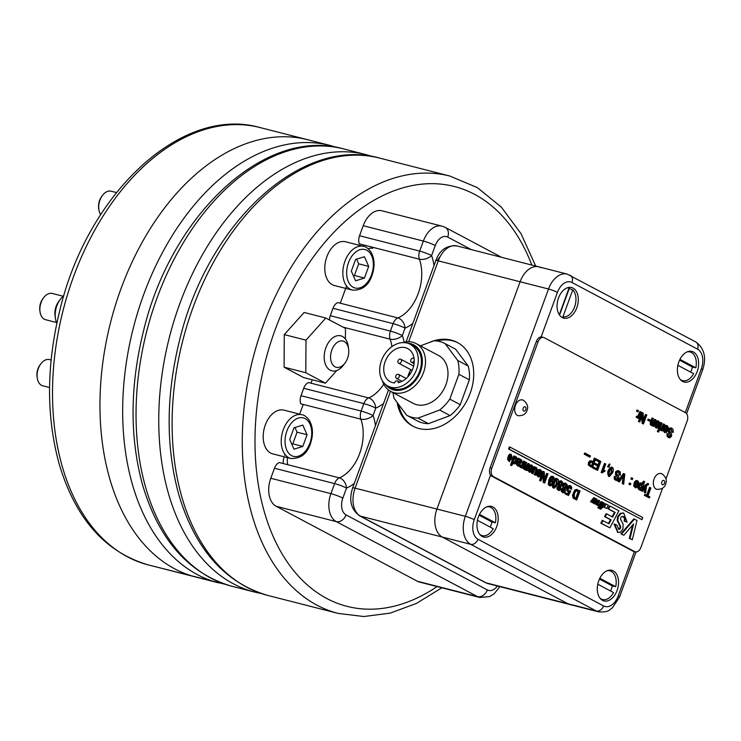 <?xml version="1.0" encoding="UTF-8"?>
<svg xmlns="http://www.w3.org/2000/svg" width="741" height="741" viewBox="0 0 741 741"><rect width="100%" height="100%" fill="white"/><g stroke="black" fill="none" stroke-linecap="round" stroke-linejoin="round"><path stroke-width="1.11" d="M368.147 248.744A15.802 10.198 -75.7 0 1 372.714 248.374A15.802 10.198 -75.7 0 0 368.147 248.744M287.74 464.7A15.802 10.198 -75.7 0 1 287.508 457.651A15.802 10.198 -75.7 0 0 287.74 464.7M290.805 458.484L272.762 453.881A22.573 14.57 -75.7 0 1 265.269 425.065A22.573 14.57 -75.7 0 1 283.933 410.144L301.976 414.756A22.573 14.57 -75.7 0 0 282.275 433.013A22.573 14.57 -75.7 0 0 290.805 458.484C300.485 458.864 307.033 453.918 310.442 443.664C313.499 434.578 313.063 426.714 309.117 420.054C306.524 416.711 304.143 414.941 301.976 414.756M307.07 434.754L302.8 425.093L293.992 427.816L289.712 439.506L293.982 449.176L302.81 446.425L307.07 434.754L297.048 432.198L294.974 427.511M291.778 444.183L292.788 443.868L297.048 432.198M51.11 359.996L49.527 359.589A13.542 8.744 104.3 0 0 40.811 363.868A13.542 8.744 104.3 0 0 38.328 368.546A13.542 8.744 104.3 0 0 37.226 377.901A13.542 8.744 104.3 0 0 42.83 385.829L49.564 387.552M40.811 363.868L40.033 364.915A11.282 7.28 104.3 0 0 37.967 368.814A11.282 7.28 104.3 0 0 37.05 376.604L37.226 377.901M292.788 443.868L302.81 446.425M352.42 290.111L334.376 285.507A22.573 14.57 -75.7 0 1 326.883 256.692A22.573 14.57 -75.7 0 1 345.547 241.77L363.59 246.373A22.573 14.57 -75.7 0 0 343.889 264.639A22.573 14.57 -75.7 0 0 352.42 290.111C362.099 290.491 368.647 285.544 372.056 275.281C375.122 266.204 374.677 258.331 370.732 251.671C368.138 248.328 365.758 246.568 363.59 246.373M368.685 266.38L364.415 256.719L355.606 259.433L351.327 271.132L355.606 280.793L364.433 278.051L368.685 266.38L358.663 263.824L356.597 259.128M353.392 275.809L354.411 275.495L358.663 263.824M116.448 192.567L111.15 191.215A13.542 8.744 104.3 0 0 102.434 195.494A13.542 8.744 104.3 0 0 99.942 200.163A13.542 8.744 104.3 0 0 98.849 209.518A13.542 8.744 104.3 0 0 100.683 214.658M102.434 195.494L101.656 196.541A11.282 7.28 104.3 0 0 99.581 200.431A11.282 7.28 104.3 0 0 98.664 208.23L98.849 209.518M354.411 275.495L364.433 278.051M336.803 370.491L325.456 383.171L305.792 372.732L305.996 340.165L284.285 334.617L304.106 312.47L325.818 318.009L345.482 328.448L345.417 339.017M305.996 340.165L325.818 318.009M325.456 383.171L303.736 377.623L284.081 367.193L284.285 334.617M305.792 372.732L284.081 367.193M518.144 415.72A8.123 5.243 -75.7 0 1 517.366 415.414A8.123 5.243 -75.7 0 1 515.227 405.938A8.123 5.243 -75.7 0 1 522.146 399.964C522.303 398.834 529.445 404.271 527.259 409.569C526.314 413.83 523.266 415.877 518.126 415.71M656.804 489.338A8.123 5.243 -75.7 0 1 656.017 489.032A8.123 5.243 -75.7 0 1 653.886 479.557A8.123 5.243 -75.7 0 1 660.805 473.582C660.953 472.452 668.104 477.889 665.909 483.188C664.973 487.448 661.926 489.495 656.785 489.329M348.613 348.992L348.261 346.408A18.053 11.652 104.3 0 0 346.899 341.518A18.053 11.652 104.3 0 0 340.795 335.83A18.053 11.652 104.3 0 0 327.17 344.778A18.053 11.652 104.3 0 0 325.762 365.128A18.053 11.652 104.3 0 0 331.857 370.815A18.053 11.652 104.3 0 0 343.481 365.109L345.037 363.016A13.542 8.744 104.3 0 0 348.613 348.992A13.542 8.744 104.3 0 0 347.594 345.325A13.542 8.744 104.3 0 0 334.876 344.602A13.542 8.744 104.3 0 0 332.107 363.766A13.542 8.744 104.3 0 0 345.037 363.016M637.343 411.672L636.556 411.255L637.019 410.005L638.464 410.588L638.01 411.839L637.343 411.672M638.872 418.554L638.26 418.23L638.631 417.229L637.464 417.961L636.778 417.192L637.39 416.312C638.825 416.498 639.891 414.96 640.567 411.709L641.243 412.061L638.872 418.554L637.621 417.97M637.149 417.767L636.111 417.016L636.714 416.136L637.908 416.831M637.584 416.618L639.9 411.533L640.567 411.709M643.503 423.954L642.753 423.556L642.382 414.951L639.807 421.99L639.094 421.62L642.373 412.663L643.132 413.07L643.494 421.666L646.069 414.627L646.782 415.006L643.503 423.954L642.086 423.389L641.789 416.562M639.807 421.99L638.427 421.444L641.706 412.496L642.373 412.663M643.42 419.878L645.402 414.46L646.069 414.627M650.478 421.518L647.699 420.23L648.106 419.11L648.773 419.286L650.885 420.406L650.478 421.518L648.366 420.397L648.773 419.286M653.562 426.353L652.951 426.029L653.293 425.102L651.913 425.603L651.015 424.917L651.191 422.101L652.654 418.119L653.358 418.498L651.626 423.481L652.117 424.621L653.025 424.565L655.257 419.499L655.933 419.869L653.562 426.353L652.284 425.853L652.626 424.936M651.58 425.473L650.348 424.741L650.172 423.018L651.978 417.952L652.654 418.119M651.997 424.537L654.581 419.332L655.257 419.499M658.064 424.528L657.712 421.916M656.693 422.768L656.054 422.259L657.239 421.045L658.601 421.11L659.685 422.731L659.305 425.464L657.851 427.724L656.517 428.039L655.155 426.307L655.665 423.25L658.684 424.852L658.897 423.028L658.258 422.009L656.693 422.768L655.387 422.092L656.572 420.869L657.869 420.907M656.183 427.918L654.488 426.14L654.998 423.083L655.665 423.25M669.188 436.532L670.272 434.745L668.391 432.299L668.234 429.604L668.975 428.391L671.133 427.955M673.171 432.485L672.448 432.207L671.189 429.104L670.086 429.372L669.531 430.873L671.531 433.754L671.605 436.116L669.873 437.783L667.78 436.662L667.641 433.781L668.382 434.059L668.299 435.551L669.104 436.495L670.216 436.616L670.864 435.819L668.669 431.169L669.651 428.557L671.466 428.002L673.06 429.215L673.171 432.485L671.781 432.04L670.864 429.058M668.882 437.625L667.113 436.486L666.974 433.605L667.641 433.781M585.668 454.844L584.214 454.261L584.677 453.01L585.344 453.177L586.122 453.594L585.668 454.844L584.881 454.437L585.344 453.177M587.15 455.826L586.372 455.409L586.826 454.15L588.28 454.733L587.817 455.993L587.15 455.826M589.308 456.965L588.521 456.549L588.984 455.298L590.429 455.882L589.975 457.132L589.308 456.965M592.43 467.636L589.512 465.987L589.132 462.792L590.29 461.106L591.522 460.911L593.643 461.939L594.977 458.29L595.708 458.679L592.43 467.636L588.317 465.033L588.456 462.616L589.623 460.93L591.207 460.856M592.967 461.773L594.31 458.123L594.977 458.29M597.607 470.387L592.92 468.08L593.3 467.034L597.255 468.951L598.265 466.182L595.19 464.542L595.569 463.495L598.654 465.126L599.765 462.078L596.357 460.272L596.737 459.225L600.886 461.43L597.607 470.387L593.587 468.256L593.967 467.2M596.588 468.775L597.598 466.006L594.523 464.375L594.903 463.32L595.569 463.495M597.987 464.959L599.098 461.912L595.69 460.096L596.07 459.059L596.737 459.225M602.248 472.869L601.146 472.471L604.424 463.495L605.777 464.023L603.22 471.017L605.073 470.424L604.684 471.489L601.812 472.638L605.091 463.662M603.424 470.452L605.073 470.424M608.315 467.062L607.537 466.645L609.297 463.968L609.963 464.135L608.991 467.228L608.315 467.062M609.028 476.472L608.694 476.435C606.786 472.656 607.685 469.535 611.371 467.052L611.705 467.182M616.392 479.297L617.485 477.51L615.595 475.055L615.438 472.369L616.188 471.156L618.337 470.711M620.384 475.25L619.652 474.981L619.541 472.73L618.402 471.86L617.29 472.128L616.744 473.629L618.744 476.519L618.809 478.881L617.086 480.548L614.993 479.427L614.854 476.537L615.595 476.824L615.502 478.306L616.317 479.26L617.42 479.381L618.077 478.584L615.873 473.934L616.855 471.332L618.67 470.767L620.263 471.971L620.384 475.25L618.985 474.805L618.865 472.563L618.068 471.822M616.095 480.39L614.317 479.251L614.178 476.37L614.854 476.537M623.672 484.225L622.894 483.808L624.07 474.916L619.356 481.928L618.605 481.53L624.042 473.721L624.802 474.129L623.672 484.225L622.227 483.641L623.162 476.333M619.356 481.928L617.929 481.363L623.376 473.555L624.042 473.721M632.305 479.612L630.86 479.029L631.323 477.769L631.99 477.945L632.768 478.362L632.305 479.612L631.527 479.195L631.99 477.945M630.396 484.846L628.942 484.262L629.405 483.002L630.072 483.178L630.85 483.595L630.396 484.846L629.609 484.438L630.072 483.178M637.241 484.262L636.88 481.65M635.871 482.502L635.222 481.993L636.417 480.779L637.769 480.844L638.862 482.465L638.483 485.198L637.028 487.458L635.695 487.773L634.333 486.04L634.842 482.984L637.862 484.586L638.075 482.762L637.427 481.752L635.871 482.502L634.555 481.826L635.75 480.603L637.038 480.64M635.361 487.652L633.666 485.874L634.176 482.817L634.842 482.984M515.078 456.623L515.736 456.799M513.819 463.801L512.716 463.218M511.179 465.413L510.493 465.042L513.819 455.947L515.134 456.465L514.828 457.299L516.338 456.928L517.283 459.392L515.995 462.977L514.143 463.931L513.05 462.319L511.855 465.58L511.179 465.413M519.311 459.105L520.349 459.244M519.348 463.255L518.57 463.051M518.404 465.135L519.293 464.301L520.599 464.978L518.515 466.228L516.894 464.598L518.644 458.327L519.367 458.707L519.191 459.605L520.691 459.29L521.923 460.531L521.803 462.078L520.738 463.329L518.015 462.986L517.755 464.338L518.422 465.144L519.96 464.468M518.172 466.108L516.227 464.431L517.978 458.16L518.644 458.327M522.414 468.201L521.794 467.877L522.164 466.867L520.997 467.599L520.293 466.811L520.914 465.922C522.368 466.108 523.452 464.551 524.137 461.245L524.823 461.606L522.414 468.201L521.164 467.617M520.673 467.404L519.626 466.645L520.238 465.756L521.432 466.45M521.118 466.237L523.47 461.069L524.137 461.245M526.805 470.535L526.184 470.202L526.536 469.266L525.137 469.775L523.961 468.266L525.888 462.171L526.601 462.551L524.85 467.617L525.341 468.766L526.267 468.72L528.528 463.579L529.222 463.94L526.805 470.535L525.517 470.035L525.869 469.09M524.804 469.637L523.554 468.896L523.378 467.154L525.221 462.004L525.888 462.171M525.221 468.692L527.861 463.403L528.528 463.579M531.399 468.683L531.028 466.024M529.991 466.886L529.333 466.376L530.547 465.135L531.927 465.2L533.029 466.849L532.649 469.627L531.167 471.915L529.815 472.249L528.426 470.489L528.944 467.376L532.01 469.007L532.233 467.154L531.575 466.126L529.991 466.886L528.666 466.2L529.88 464.968L531.177 464.996M529.482 472.119L527.759 470.313L528.277 467.21L528.944 467.376M544.681 483.021L543.922 482.613L543.542 473.87L540.93 481.02L540.208 480.64L543.542 471.545L544.311 471.952L544.681 480.687L547.293 473.536L548.016 473.916L544.681 483.021L543.255 482.437L542.949 475.481M540.93 481.02L539.541 480.474L542.866 471.369L543.542 471.545M544.607 478.899L546.626 473.369L547.293 473.536M550.6 479.501L551.489 479.64M549.757 485.735L548.257 484.549L548.757 480.149L550.007 477.5L551.285 476.306L552.564 476.343M554.009 479.64L553.314 479.381L552.906 477.445L551.637 477.797L550.313 480.261L552.082 479.77L552.962 481.215L552.656 483.623L551.341 485.568L550.091 485.864L548.933 484.725L548.729 482.993L550.674 477.676L551.952 476.482L553.249 476.519L554.111 477.695L554.009 479.64L552.647 479.214L552.36 477.352M554.073 488.023L553.74 487.986C550.443 487.93 554.333 477.148 556.454 478.454L556.787 478.593M558.501 490.375L556.871 488.865L557.037 486.957L558.538 485.577L558.316 482.678L559.548 481.002L561.122 480.89M562.891 492.7L561.261 491.2L561.428 489.292L562.928 487.911L562.706 485.012L563.938 483.327L565.513 483.215M568.19 491.857L566.624 490.218L566.893 487.828L568.115 485.929L569.977 485.587M571.561 489.273L570.811 488.986L570.338 486.707L569.264 486.856L568.106 489.958L568.792 490.987L570.746 491.126L568.495 495.516L565.67 494.015L566.059 492.95L568.328 494.154L569.523 491.876L568.245 491.885L567.291 490.385L567.56 487.995L568.782 486.096L570.681 485.781L571.682 487.133L571.561 489.273L570.144 488.81L569.801 486.615M568.68 490.922L570.153 490.635M568.495 495.516L565.003 493.849L565.392 492.784L566.059 492.95M567.662 493.988L568.856 491.709M576.711 500.027L573.812 498.322L573.228 497.23L573.691 493.043L576.202 489.606L580.046 490.922L576.711 500.027L573.145 498.156L572.46 495.155L574.72 489.996L576.98 489.505M590.475 501.685L593.689 497.674L594.356 497.841L595.116 498.239L594.152 501.37L596.181 498.804L596.922 499.202L595.542 504.195L594.828 503.815L595.801 500.49L593.689 503.213L592.957 502.824L594.041 499.554L591.939 502.287L590.475 501.685L591.939 502.287M594.662 499.712L595.514 498.637L596.181 498.804M595.542 504.195L594.162 503.648L594.643 501.981M593.689 503.213L592.291 502.657L592.763 501.212M597.376 505.316L597.042 505.269C595.282 503.083 595.773 501.37 598.524 500.138L598.858 500.268M599.302 508.372L597.83 507.77L601.118 501.611L601.785 501.787L602.59 502.213L599.302 508.372L598.496 507.937L601.785 501.787M599.469 507.418L600.562 507.048L599.997 506.742M601.034 506.168L602.942 502.583L604.415 503.185L602.507 506.77L602.97 507.011L601.979 507.752M600.21 508.984L598.997 508.289M606.573 508.456L603.72 507.122L605.443 503.843L606.11 504.019L608.296 505.177L606.573 508.456L604.387 507.298L606.11 504.019M609.871 527.833L600.821 523.22L602.313 520.377L609.046 523.767L611.14 519.895L605.249 516.764L606.749 513.93L612.668 517.079L615.16 512.448L608.574 508.947L610.102 506.131L618.939 510.827L609.871 527.833L601.497 523.387L602.979 520.553M608.38 523.6L610.473 519.719L604.582 516.597L606.082 513.763L606.749 513.93M612.001 516.903L614.493 512.281L607.907 508.78L609.426 505.964L610.102 506.131M618.374 529.157L619.939 527.87L620.041 526.369L617.179 520.497L617.549 516.866L620.263 513.356L623.394 513.05M627.09 522.173L624.802 521.201L625.284 518.691L623.718 516.699L621.801 516.468L620.689 517.792L620.615 519.395L623.125 524.183L623.014 528.787L620.56 532.075L618.068 532.436L614.697 524.174L616.994 525.212L618.716 529.278L619.689 529.204L620.606 528.037L620.708 526.536L617.846 520.664L618.226 517.033L620.93 513.522L623.727 513.115L627.09 522.173L624.135 521.025L624.617 518.524L622.616 516.329M617.735 532.334L614.03 524.007L614.697 524.174M623.857 535.261L620.865 533.863L633.814 518.913L637.001 520.414L632.314 539.754L629.989 538.512L633.611 523.943L623.857 535.261L621.532 534.029L634.481 519.08M632.314 539.754L629.313 538.346L632.61 525.1M642.012 519.682L508.585 449.027L509.354 446.925L510.021 447.092L642.78 517.579L642.012 519.682L509.252 449.194L510.021 447.092M633.018 551.184L634.685 551.61A6.771 4.372 104.3 0 0 635.324 551.86L633.648 551.424A6.771 4.372 104.3 0 1 633.018 551.184L491.737 476.176A6.771 4.372 104.3 0 1 490.125 467.775L491.802 468.201L538.012 341.925A6.771 4.372 104.3 0 1 543.607 337.442L541.94 337.016A6.771 4.372 104.3 0 0 536.336 341.49L538.012 341.925M491.802 468.201A6.771 4.372 104.3 0 0 493.413 476.602L634.685 551.61M635.324 551.86A6.771 4.372 104.3 0 0 640.919 547.377L662.565 488.226M543.607 337.442A6.771 4.372 104.3 0 1 544.246 337.692L685.518 412.7A6.771 4.372 104.3 0 1 687.129 421.092L665.946 478.992M540.17 473.342L539.809 470.683M538.772 471.554L538.123 471.035L539.328 469.794L540.708 469.868L541.81 471.517L541.43 474.286L539.948 476.583L538.596 476.908L537.216 475.148L537.725 472.045L540.791 473.666L541.013 471.813L540.356 470.785L538.772 471.554L537.447 470.868L538.661 469.627L539.967 469.655M538.262 476.778L536.54 474.981L537.058 471.869L537.725 472.045M535.215 467.432L536.049 467.58M535.604 475.203L534.919 474.842L536.632 469.989L536.178 468.618L534.845 469.053L532.974 473.805L532.279 473.443L534.696 466.849L535.308 467.173L534.956 468.155L536.669 467.719L537.438 470.063L535.604 475.203L534.242 474.666L535.965 469.813L535.641 468.534M532.974 473.805L531.612 473.267L534.029 466.673L534.696 466.849M511.197 457.957L510.836 455.298M509.799 456.169L509.15 455.65L511.318 454.316L509.252 461.384L508.243 459.763L508.752 456.66L511.818 458.281L512.04 456.428L511.383 455.4L509.799 456.169L508.474 455.483L509.688 454.242L510.994 454.27M509.289 461.393L507.566 459.596L508.085 456.484L508.752 456.66M649.459 497.915L644.383 495.405L644.763 494.358L647.264 495.497L650.163 487.587L650.894 487.986L648.005 495.896L649.838 496.868L649.459 497.915L645.05 495.572L645.43 494.525M646.597 495.331L649.496 487.421L650.163 487.587M642.642 491.348L641.956 490.987C643.994 486.856 646.208 484.447 648.588 483.771L648.301 484.827L646.504 485.614L645.661 492.96L644.929 492.57L645.698 486.717L642.642 491.348L641.289 490.82C643.327 486.68 645.541 484.271 647.921 483.595M648.588 483.771L647.653 483.317M645.661 492.96L644.262 492.395L644.781 488.162M641.382 490.681L640.761 490.347L641.067 489.495L639.807 489.977L638.779 488.949L639.038 485.614L641.011 483.067L642.067 483.123L642.827 484.512L643.985 481.344L644.67 481.696L641.382 490.681L640.085 490.181L640.4 489.329M639.474 489.829L638.112 488.782L638.279 485.716M638.575 484.938L640.344 482.9L641.447 482.984M642.16 484.336L643.318 481.168L643.985 481.344M666.715 429.113L666.354 426.501M665.344 427.353L664.696 426.853L665.89 425.63L667.243 425.705L668.336 427.325L667.956 430.049L666.502 432.309L665.159 432.633L663.806 430.901L664.316 427.844L667.326 429.447L667.548 427.613L666.9 426.603L665.344 427.353L664.029 426.677L665.214 425.464L666.511 425.501M664.825 432.503L663.139 430.725L663.649 427.668L664.316 427.844M662.204 430.938L661.602 430.623L661.963 429.623L660.796 430.345L660.111 429.585L660.722 428.706C662.167 428.882 663.223 427.353 663.899 424.093L664.584 424.454L662.204 430.938L660.963 430.364M660.481 430.15L659.499 429.53M659.444 429.41L660.055 428.53L661.241 429.215M660.926 429.011L663.232 423.926L663.899 424.093M658.017 431.846L657.341 431.484L657.795 430.234L659.147 430.762L658.684 432.022L658.017 431.846M659.592 429.548L658.24 429.02L660.611 422.537L661.278 422.703L661.963 423.065L659.592 429.548L658.906 429.187L661.278 422.703M638.01 411.839L637.232 411.431L637.686 410.181M636.778 417.192L636.111 417.016M638.26 418.23L637.593 418.054M639.094 421.62L638.427 421.444M642.753 423.556L642.086 423.389M648.366 420.397L647.699 420.23M656.054 422.259L655.387 422.092M658.341 425.751L656.035 424.528L656.489 426.983L658.341 425.751L655.368 424.361M656.378 426.918L657.665 425.575M658.906 429.187L658.24 429.02M538.457 475.778L539.781 474.407L537.438 473.166M591.411 466.033L592.587 462.819L591.04 462.004M540.448 474.583L538.105 473.342L537.92 474.731L538.781 475.935L540.448 474.583L539.781 474.407M597.552 504.176L598.654 501.416M591.142 501.861L594.356 497.841M597.515 502.991L597.857 504.38L599.015 501.379L597.515 502.991M600.136 503.287L597.709 505.445C595.949 503.25 596.44 501.546 599.2 500.305L600.136 503.287M575.692 498.387L578.239 491.413L576.785 490.653M578.906 491.589L576.09 490.857L574.46 493.478L574.275 497.23L576.359 498.563L578.906 491.589L578.239 491.413M564.466 487.948L565.698 486.624L565.337 484.243M570.811 488.986L570.144 488.81M563.04 491.663L563.929 490.699L563.697 488.856M566.365 486.8L565.67 484.262C563.771 485.17 563.484 486.448 564.799 488.106L566.365 486.8L565.698 486.624M564.596 490.866L564.04 488.847L562.817 489.847L562.697 491.005L563.364 491.839L564.596 490.866L563.929 490.699M563.595 488.078L563.382 485.179L564.605 483.502L565.837 483.262L567.3 484.929L567.087 487.189L565.151 488.903L565.327 491.209L564.281 492.645L562.864 492.691L561.928 491.376L562.095 489.458L563.595 488.078L562.928 487.911M559.205 485.753L558.992 482.854L560.215 481.168L561.446 480.937L562.91 482.604L562.697 484.855L560.761 486.578L560.937 488.884L559.89 490.31L558.473 490.357L557.538 489.041L557.704 487.124L559.205 485.753L558.538 485.577M560.076 485.614L561.308 484.299L560.946 481.909M637.232 411.431L636.556 411.255M660.111 429.585L659.629 429.456M661.602 430.623L660.935 430.447M665.02 431.512L666.316 430.169L664.019 428.946M666.983 430.345L664.686 429.122L664.501 430.484L665.353 431.66L666.983 430.345L666.316 430.169M672.448 432.207L671.781 432.04M593.254 462.986L591.355 462.041L589.91 463.162L590.003 464.996L592.078 466.2L593.254 462.986L592.587 462.819M596.357 460.272L595.69 460.096M599.765 462.078L599.098 461.912M595.19 464.542L594.523 464.375M598.265 466.182L597.598 466.006M593.587 468.256L592.92 468.08M601.812 472.638L601.146 472.471M608.991 467.228L607.537 466.645M608.204 466.821L609.963 464.135M609.213 475.463L611.149 472.341L611.538 468.219M611.816 472.508L611.89 468.21C610.723 466.719 607.324 476.806 609.537 475.639L611.816 472.508L611.149 472.341M612.529 472.878L609.361 476.602C607.463 472.832 608.352 469.701 612.038 467.228C613.594 468.08 613.761 469.97 612.529 472.878M619.652 474.981L618.985 474.805M622.894 483.808L622.227 483.641M631.527 479.195L630.86 479.029M629.609 484.438L628.942 484.262M635.546 486.661L636.843 485.318L634.546 484.095M637.519 485.485L635.213 484.262L635.028 485.633L635.88 486.818L637.519 485.485L636.843 485.318M641.975 487.078L641.623 484.003C639.631 485.049 639.113 486.754 640.076 489.097L641.975 487.078L641.308 486.911L641.271 483.993M639.752 488.921L641.308 486.911M640.761 490.347L640.085 490.181M641.956 490.987L641.289 490.82M644.929 492.57L644.262 492.395M645.05 495.572L644.383 495.405M509.484 460.393L510.799 459.031L508.465 457.79M511.475 459.198L509.132 457.957L508.947 459.346L509.808 460.55L511.475 459.198L510.799 459.031M519.265 462.199L520.386 461.55L519.969 460.087M518.376 461.986L520.756 462.199L521.108 460.865L520.302 460.124L518.487 461.699L519.432 462.245M520.293 466.811L519.626 466.645M521.794 467.877L521.127 467.701M529.333 466.376L528.666 466.2M531.668 469.924L529.324 468.683L529.778 471.183L530.797 471.1L531.668 469.924L528.657 468.507M529.667 471.109L530.991 469.748M532.279 473.443L531.612 473.267M534.919 474.842L534.242 474.666M553.314 479.381L552.647 479.214M549.692 482.122L550.192 484.836C552.212 483.817 552.601 482.4 551.341 480.585L549.692 482.122M549.868 484.67L550.998 480.576M554.259 486.994L556.232 483.827L556.621 479.631M556.899 484.003L556.973 479.631C556.361 477.936 552.304 486.624 554.583 487.17L556.899 484.003L556.232 483.827M557.63 484.373L554.407 488.152C551.109 488.106 555 477.315 557.121 478.63C558.695 479.279 558.862 481.196 557.63 484.373M558.649 489.329L559.538 488.365L559.307 486.522M561.974 484.466L561.28 481.928C559.381 482.836 559.094 484.114 560.409 485.772L561.974 484.466L561.308 484.299M560.205 488.532L559.65 486.522L558.418 487.513L558.306 488.671L558.973 489.505L560.205 488.532L559.538 488.365M592.957 502.824L592.291 502.657M594.828 503.815L594.162 503.648M602.489 507.891L602.035 507.641L600.895 509.15L599.321 508.354M599.645 508.437L599.775 507.502M600.599 508.02L600.136 507.594L601.229 507.215L600.664 506.918L601.146 506.038L601.701 506.335L603.609 502.759M601.146 506.038L600.618 505.908M600.664 506.918L600.154 506.788M601.229 507.215L600.562 507.048M604.387 507.298L603.72 507.122M608.574 508.947L607.907 508.78M615.16 512.448L614.493 512.281M605.249 516.764L604.582 516.597M611.14 519.895L610.473 519.719M601.497 523.387L600.821 523.22M624.802 521.201L624.135 521.025M621.532 534.029L620.865 533.863M629.989 538.512L629.313 538.346M509.252 449.194L508.585 449.027M490.125 467.775L536.336 341.49M598.496 507.937L597.83 507.77M565.67 494.015L565.003 493.849M543.922 482.613L543.255 482.437M540.208 480.64L539.541 480.474M538.123 471.035L537.447 470.868M526.184 470.202L525.517 470.035M513.976 462.764L515.467 460.754L515.421 457.753M511.855 465.58L510.493 465.042M516.134 460.921L515.764 457.753C513.615 459.124 513.133 460.856 514.291 462.94L516.134 460.921L515.467 460.754M511.16 465.218L514.486 456.123M509.15 455.65L508.474 455.483M635.222 481.993L634.555 481.826M618.605 481.53L617.929 481.363M589.975 457.132L588.521 456.549M589.188 456.725L589.651 455.465M587.817 455.993L586.372 455.409M587.039 455.576L587.502 454.326M584.881 454.437L584.214 454.261M664.696 426.853L664.029 426.677M658.684 432.022L657.341 431.484M658.008 431.651L658.462 430.401M652.951 426.029L652.284 425.853M410.81 369.694A18.729 14.135 -62 0 0 407.837 376.91M420.379 345.834L433.865 340.804A40.625 30.659 118 0 1 444.989 343.574A40.625 30.659 118 0 1 445.184 343.676L457.753 360.496A40.625 30.659 118 0 1 458.883 374.298L449.796 399.121A40.625 30.659 118 0 1 439.626 410.032L417.952 418.109A40.625 30.659 118 0 1 406.883 415.34A40.625 30.659 118 0 1 406.652 415.21L394.11 398.362A40.625 30.659 118 0 1 393.054 392.665M444.989 343.574L455.456 349.131A40.625 30.659 -62 0 1 455.65 349.233L445.184 343.676M390.739 391.433L413.237 403.373A27.084 20.442 -62 0 0 438.672 396.509A27.084 20.442 -62 0 0 438.635 355.532L416.136 343.583A27.084 20.442 118 0 1 416.173 384.57A27.084 20.442 118 0 1 390.739 391.433A27.084 20.442 118 0 1 382.458 380.93M455.65 349.233L468.21 366.054L457.753 360.496M417.109 420.768A40.625 30.659 -62 0 0 417.35 420.897A40.625 30.659 -62 0 0 428.418 423.667L450.083 415.59A40.625 30.659 -62 0 0 460.263 404.679L469.349 379.855A40.625 30.659 -62 0 0 468.21 366.054M469.349 379.855L458.883 374.298M460.263 404.679L449.796 399.121M397.463 380.948A2.26 1.704 118 0 0 394.61 382.94A18.729 14.135 118 0 1 390.201 381.689A18.729 14.135 118 0 1 386.506 358.514A18.729 14.135 118 0 1 407.772 348.603A18.729 14.135 118 0 1 413.422 366.915A18.729 14.135 118 0 1 398.232 382.671A2.26 1.704 118 0 0 397.463 380.948L399.881 382.226M396.435 374.974A2.26 1.704 118 0 1 398.556 374.4A2.26 1.704 118 0 1 399.001 377.188A2.26 1.704 118 0 1 396.435 378.382A2.26 1.704 118 0 1 396.435 374.974M407.68 343.213A24.824 18.738 118 0 1 422.074 357.597A24.824 18.738 118 0 1 413.811 382.449A24.824 18.738 118 0 1 385.69 384.635M410.106 344.213L413.237 345.88A23.703 17.886 118 0 1 417.924 375.196A23.703 17.886 118 0 1 391.016 387.747L387.876 386.08A23.703 17.886 118 0 1 387.839 350.224A23.703 17.886 118 0 1 410.106 344.213A23.703 17.886 118 0 1 414.784 373.538A23.703 17.886 118 0 1 387.876 386.08M402.798 342.611A27.084 20.442 118 0 1 416.136 343.583M398.639 359.811A2.26 1.704 118 0 1 400.751 359.237A2.26 1.704 118 0 1 401.205 362.034A2.26 1.704 118 0 1 398.639 363.229A2.26 1.704 118 0 1 398.639 359.811M408.486 376.178A2.26 1.704 118 0 1 409.254 374.029A2.26 1.704 118 0 1 410.588 373.307M414.247 360.534A2.26 1.704 118 0 1 411.459 362.284A2.26 1.704 118 0 1 411.45 358.876A2.26 1.704 118 0 1 413.571 358.301A2.26 1.704 118 0 1 414.126 358.857M428.418 423.667L417.952 418.109M450.083 415.59L439.626 410.032M607.046 570.774A14.811 9.559 -75.7 0 1 610.584 571.052A14.811 9.559 -75.7 0 1 615.706 586.696L612.298 585.89A15.246 9.837 -75.7 0 1 610.538 590.994M597.774 584.214L613.557 592.587A14.811 9.559 -75.7 0 1 603.276 599.673A14.811 9.559 -75.7 0 1 600.034 598.228M599.84 578.267L615.706 586.696M599.45 579.073L612.298 585.89M687.148 351.882A14.811 9.559 -75.7 0 1 690.686 352.16A14.811 9.559 -75.7 0 1 695.818 367.805L692.4 366.999A15.246 9.837 -75.7 0 1 690.649 372.102M677.876 365.322L693.659 373.696A14.811 9.559 -75.7 0 1 683.378 380.781A14.811 9.559 -75.7 0 1 680.136 379.336M679.942 359.376L695.818 367.805M679.553 360.182L692.4 366.999M486.707 506.881A14.811 9.559 -75.7 0 1 490.246 507.159A14.811 9.559 -75.7 0 1 495.368 522.803L491.95 521.997A15.246 9.837 -75.7 0 1 490.199 527.092M477.436 520.321L493.21 528.694A14.811 9.559 -75.7 0 1 482.928 535.78A14.811 9.559 -75.7 0 1 479.696 534.326M479.492 514.374L495.368 522.803M479.103 515.18L491.95 521.997M568.986 288.277A15.246 9.837 -75.7 0 1 569.245 288.527L572.774 289.879A14.811 9.559 -75.7 0 1 574.627 306.857A14.811 9.559 -75.7 0 1 563.03 316.889A14.811 9.559 -75.7 0 1 562.901 316.87L563.03 316.889M566.809 287.99A14.811 9.559 -75.7 0 1 569.107 287.934L568.097 287.545M559.298 314.749L569.107 287.934M572.774 289.879L562.901 316.87M569.245 288.527L559.529 315.092M330.282 315.722L332.996 308.284A9.031 5.826 -75.7 0 1 337.766 302.569L397.898 317.926A9.031 5.826 104.3 0 0 393.128 323.641L390.405 331.079L330.282 315.722A9.031 5.826 -75.7 0 0 329.449 319.936M433.985 265.667A47.396 30.594 -75.7 0 0 431.586 255.58A9.031 4.983 160.3 0 1 419.387 259.202L359.265 243.835A9.031 5.826 -75.7 0 1 359.542 235.74L363.22 225.709A22.573 14.57 -75.7 0 1 381.884 210.787L442.016 226.144A22.573 14.57 -75.7 0 0 423.352 241.066L363.22 225.709M499.897 586.64L494.136 593.8L489.551 596.616L479.696 597.45L419.563 582.093A22.573 14.57 -75.7 0 1 417.442 581.277L276.171 506.27A22.573 14.57 -75.7 0 1 270.789 478.278L274.466 468.238A9.031 5.826 -75.7 0 1 279.237 462.523L339.359 477.88A9.031 5.826 104.3 0 0 334.589 483.604L274.466 468.238M383.569 403.428A47.396 30.594 -75.7 0 1 375.77 408.106L373.056 415.544A9.031 1.065 -159.9 0 0 361.145 411.06A9.031 5.826 104.3 0 0 360.858 419.156L300.726 403.799A9.031 5.826 -75.7 0 1 301.013 395.694L303.727 388.265A9.031 5.826 -75.7 0 1 308.506 382.541L368.629 397.908A9.031 5.826 104.3 0 0 363.859 403.623L303.727 388.265M437.273 260.619A21.443 13.838 -75.7 0 1 440.219 256.497M634.416 551.628L618.151 596.079A15.802 10.198 -75.7 0 1 603.6 605.943L478.019 539.272A15.802 10.198 -75.7 0 1 474.259 519.682A6.771 0.797 -159.9 0 0 465.32 516.32L548.507 289.009L438.264 260.851A22.573 14.57 -75.7 0 1 456.938 245.929L538.781 266.834A22.573 14.57 -75.7 0 0 520.108 281.756L436.931 509.067A22.573 14.57 -75.7 0 0 442.303 537.058L567.884 603.73L596.283 610.982A22.573 14.57 -75.7 0 0 598.395 611.807L569.996 604.554A22.573 14.57 -75.7 0 1 567.884 603.73L486.04 582.824A22.573 14.57 -75.7 0 0 488.152 583.649L569.996 604.554A22.573 14.57 -75.7 0 1 567.884 603.73L442.303 537.058A22.573 14.57 -75.7 0 1 436.931 509.067L520.108 281.756A22.573 14.57 -75.7 0 1 538.781 266.834A22.573 14.57 -75.7 0 1 540.893 267.649M398.658 404.475A47.396 35.763 -62 0 0 413.524 426.52M457.966 342.805A47.396 35.763 -62 0 0 436.838 341.008M428.946 342.638A47.396 35.763 118 0 1 457.317 342.453A47.396 35.763 118 0 1 466.682 401.085A47.396 35.763 118 0 1 412.867 426.177A47.396 35.763 118 0 1 397.093 402.372M678.858 361.867A15.802 10.198 -75.7 0 1 691.927 351.419A15.802 10.198 -75.7 0 1 697.902 369.25A15.802 10.198 -75.7 0 1 684.11 382.032A15.802 10.198 -75.7 0 1 678.858 361.867M478.417 516.857A15.802 10.198 -75.7 0 1 491.478 506.409A15.802 10.198 -75.7 0 1 497.452 524.248A15.802 10.198 -75.7 0 1 483.66 537.03A15.802 10.198 -75.7 0 1 478.417 516.857M558.519 297.965A15.802 10.198 -75.7 0 1 571.58 287.527A15.802 10.198 -75.7 0 1 577.554 305.357A15.802 10.198 -75.7 0 1 563.762 318.139A15.802 10.198 -75.7 0 1 558.519 297.965M598.756 580.759A15.802 10.198 -75.7 0 1 611.825 570.311A15.802 10.198 -75.7 0 1 617.799 588.141A15.802 10.198 -75.7 0 1 604.008 600.923A15.802 10.198 -75.7 0 1 598.756 580.759M63.217 296.252L52.315 293.473A13.542 8.744 104.3 0 0 43.599 297.752A13.542 8.744 104.3 0 0 41.107 302.421A13.542 8.744 104.3 0 0 40.014 311.776A13.542 8.744 104.3 0 0 45.609 319.714L56.511 322.502M43.599 297.752L42.821 298.799A11.282 7.28 104.3 0 0 40.746 302.689A11.282 7.28 104.3 0 0 39.829 310.488L40.014 311.776M56.825 323.215A18.053 11.652 -75.7 0 1 55.399 318.204A18.053 11.652 -75.7 0 1 56.872 305.727A18.053 11.652 -75.7 0 1 60.178 299.494A18.053 11.652 -75.7 0 1 63.828 295.779M55.399 318.204L55.047 315.62A13.542 8.744 -75.7 0 1 58.632 301.587L60.178 299.494M283.155 463.523A15.802 10.198 -75.7 0 1 284.127 456.78A15.802 10.198 -75.7 0 0 283.155 463.523M284.627 455.27L284.952 454.4L284.627 455.27M299.559 414.46L303.226 404.438L299.559 414.46M311.007 383.18L312.248 379.8L311.007 383.18M340.276 303.208L346.566 286.017L340.276 303.208M362.794 246.169A15.802 10.198 -75.7 0 1 363.979 245.049A15.802 10.198 -75.7 0 0 362.794 246.169M309.905 443.248A19.859 12.819 -75.7 0 1 286.767 450.12A19.859 12.819 -75.7 0 1 298.503 418.035A19.859 12.819 -75.7 0 1 309.905 443.248M371.519 274.865A19.859 12.819 -75.7 0 1 348.381 281.737A19.859 12.819 -75.7 0 1 360.126 249.661A19.859 12.819 -75.7 0 1 371.519 274.865M523.711 411.051A2.26 1.454 -75.7 0 1 523.73 407.3A2.26 1.454 -75.7 0 1 525.999 408.495A2.26 1.454 -75.7 0 1 523.711 411.051M662.371 484.67A2.26 1.454 -75.7 0 1 662.389 480.918A2.26 1.454 -75.7 0 1 664.658 482.113A2.26 1.454 -75.7 0 1 662.371 484.67M148.441 564.948L225.329 584.343L148.441 564.948A225.699 145.681 -75.7 0 1 63.142 310.22A225.699 145.681 -75.7 0 1 260.156 127.582A225.699 145.681 -75.7 0 0 63.142 310.22A225.699 145.681 -75.7 0 0 148.441 564.948A225.699 145.681 -75.7 0 1 63.142 310.22A225.699 145.681 -75.7 0 1 260.156 127.582L330.31 145.505L260.156 127.582C181.471 105.083 88.022 193.151 60.169 308.941C46.359 364.34 46.025 416.016 59.169 463.977C75.471 518.644 105.231 552.304 148.441 564.948C105.231 552.304 75.471 518.644 59.169 463.977C46.025 416.016 46.359 364.34 60.169 308.941C88.022 193.151 181.471 105.083 260.156 127.582L307.589 139.706A225.699 145.681 -75.7 0 0 110.585 322.335A225.699 145.681 -75.7 0 0 195.874 577.063L218.595 582.871A225.699 145.681 -75.7 0 1 133.297 328.133A225.699 145.681 -75.7 0 1 330.31 145.505A225.699 145.681 -75.7 0 0 133.297 328.133A225.699 145.681 -75.7 0 0 218.595 582.871A225.699 145.681 -75.7 0 1 133.297 328.133A225.699 145.681 -75.7 0 1 330.31 145.505A225.699 145.681 -75.7 0 0 133.297 328.133A225.699 145.681 -75.7 0 0 218.595 582.871L148.441 564.948C105.231 552.304 75.471 518.644 59.169 463.977C46.025 416.016 46.359 364.34 60.169 308.941C88.022 193.151 181.471 105.083 260.156 127.582M231.952 586.279A225.699 145.681 -75.7 0 1 146.662 331.551A225.699 145.681 -75.7 0 1 343.667 148.913L366.387 154.721A225.699 145.681 -75.7 0 0 169.374 337.35A225.699 145.681 -75.7 0 0 254.672 592.087L231.952 586.279C188.742 573.636 158.991 539.976 142.689 485.309C129.536 437.347 129.87 385.672 143.68 330.273C171.532 214.482 264.991 126.415 343.667 148.913M268.029 595.495A225.699 145.681 -75.7 0 1 182.74 340.758A225.699 145.681 -75.7 0 1 379.744 158.129L449.898 176.052A225.699 145.681 -75.7 0 0 252.894 358.681A225.699 145.681 -75.7 0 0 338.183 613.418L268.029 595.495C224.819 582.852 195.068 549.192 178.766 494.525C165.623 446.564 165.947 394.888 179.767 339.48C207.61 223.699 301.068 135.631 379.744 158.129M437.07 586.566A216.678 139.854 -75.7 0 1 262.333 504.408A216.678 139.854 -75.7 0 1 345.927 220.707A216.678 139.854 -75.7 0 1 531.806 265.046M491.737 476.176L493.413 476.602M521.108 460.865L520.441 460.689M359.542 235.74L419.675 251.097A9.031 5.826 104.3 0 0 419.387 259.202A38.365 24.768 -75.7 0 1 397.898 317.926A9.031 6.197 -112.7 0 1 405.04 328.124A9.031 1.065 -159.9 0 0 393.128 323.641L332.996 308.284M412.839 323.447A47.396 30.594 -75.7 0 1 405.04 328.124L402.326 335.562A47.396 30.594 -75.7 0 1 404.151 342.249M343.027 327.151L390.127 339.174A38.365 24.768 -75.7 0 1 391.952 346.603M383.745 384.125A38.365 24.768 -75.7 0 1 368.629 397.908A9.031 6.197 -112.7 0 1 375.77 408.106A9.031 1.065 -159.9 0 0 363.859 403.623L361.145 411.06L301.013 395.694M375.446 425.621A47.396 30.594 -75.7 0 0 373.056 415.544A9.031 4.983 160.3 0 1 360.858 419.156A38.365 24.768 -75.7 0 1 339.359 477.88A9.031 6.197 -112.7 0 1 346.51 488.087A9.031 1.065 -159.9 0 0 334.589 483.604L330.921 493.636A22.573 14.57 -75.7 0 0 336.303 521.627L477.575 596.635A9.031 6.817 -62 0 0 487.337 589.919L346.066 514.912A13.542 8.744 -75.7 0 1 342.833 498.119L346.51 488.087A47.396 30.594 -75.7 0 0 354.3 483.41M435.263 245.549A9.031 1.065 -159.9 0 0 423.352 241.066L419.675 251.097A9.031 1.065 -159.9 0 1 431.586 255.58L435.263 245.549A13.542 8.744 -75.7 0 1 447.731 237.092L471.267 249.587M497.415 586.011A13.542 8.744 -75.7 0 1 487.337 589.919M417.442 581.277L477.575 596.635A22.573 14.57 -75.7 0 0 479.696 597.45M276.171 506.27L336.303 521.627A9.031 6.817 118 0 0 346.066 514.912M270.789 478.278L330.921 493.636A9.031 1.065 -159.9 0 1 342.833 498.119M390.405 331.079A9.031 5.826 104.3 0 0 390.127 339.174A9.031 4.983 160.3 0 0 402.326 335.562A9.031 1.065 -159.9 0 0 390.405 331.079M447.731 237.092A9.031 6.817 -62 0 0 445.285 227.413L442.016 226.144M408.661 341.74L438.264 260.851A6.771 0.797 -159.9 0 0 435.828 260.61C439.682 249.967 446.721 245.076 456.938 245.929M478.019 539.272A6.771 5.113 118 0 1 470.702 544.311A22.573 14.57 -75.7 0 1 465.32 516.32L355.087 488.162A6.771 0.797 -159.9 0 0 352.651 487.911C348.659 500.175 350.975 509.475 359.598 515.819L485.179 582.491A6.771 5.113 118 0 0 486.04 582.824L360.459 516.153A22.573 14.57 -75.7 0 1 355.087 488.162L390.526 391.313M603.6 605.943A6.771 5.113 118 0 1 596.283 610.982L470.702 544.311L360.459 516.153A6.771 5.113 118 0 1 359.598 515.819M474.259 519.682L490.561 475.12M541.134 336.933L557.445 292.371A15.802 10.198 -75.7 0 1 571.987 282.497L697.568 349.168A15.802 10.198 -75.7 0 1 701.329 368.768L685.295 412.58M697.568 349.168A6.771 5.113 118 0 0 695.734 341.916L567.171 274.087A22.573 14.57 -75.7 0 0 548.507 289.009A6.771 0.797 20.1 0 1 557.445 292.371M686.629 413.663L702.681 369.815A6.771 0.797 -159.9 0 0 701.329 368.768M618.151 596.079A6.771 0.797 20.1 0 1 619.495 597.126L636.028 551.943M570.153 275.235A6.771 5.113 118 0 1 571.987 282.497M336.923 147.44L330.31 145.505L336.923 147.44M373.01 156.657L366.387 154.721M254.672 592.087L261.406 593.56M535.706 266.047L520.997 233.619L501.333 207.119L477.334 187.612L449.898 176.052M338.183 613.418L363.822 616.531L390.183 613.122L416.442 603.415L441.858 587.789M636.797 417.785L637.464 417.961M657.526 420.777L658.203 420.953M655.85 427.872L656.517 428.039M597.709 505.445L597.042 505.269M599.2 500.305L598.524 500.138M567.847 491.811L568.514 491.987M569.644 485.466L570.311 485.633M560.78 480.761L561.446 480.937M562.558 492.663L563.225 492.83M660.129 430.178L660.796 430.345M668.539 437.57L669.206 437.736M670.8 427.835L671.466 428.002M590.855 460.735L591.522 460.911M609.361 476.602L608.694 476.435M612.038 467.228L611.371 467.052M615.752 480.335L616.429 480.501M618.003 470.591L618.67 470.767M639.14 489.801L639.807 489.977M641.132 482.845L641.799 483.021M515.403 456.651L516.069 456.827M513.476 463.764L514.143 463.931M519.089 462.162L519.756 462.338M520.33 467.423L520.997 467.599M530.843 464.866L531.51 465.042M529.139 472.073L529.815 472.249M535.715 467.441L536.382 467.608M551.165 479.501L551.832 479.677M549.414 485.688L550.091 485.864M552.23 476.222L552.906 476.389M554.407 488.152L553.74 487.986M557.121 478.63L556.454 478.454M558.168 490.329L558.834 490.505M576.637 489.393L577.304 489.56M599.895 508.974L600.562 509.15M617.401 532.27L618.068 532.436M623.061 512.948L623.727 513.115M565.17 483.095L565.837 483.262M539.624 469.535L540.291 469.701M537.929 476.741L538.596 476.908M524.471 469.599L525.137 469.775M520.025 459.124L520.691 459.29M519.108 463.199L519.774 463.366M517.848 466.052L518.515 466.228M510.651 454.15L511.318 454.316M508.956 461.356L509.623 461.523M636.695 480.511L637.362 480.687M635.028 487.606L635.695 487.773M666.178 425.371L666.844 425.538M664.492 432.457L665.159 432.633M651.246 425.436L651.913 425.603M406.235 378.475L398.556 374.4M402.011 381.337L396.435 378.382M413.645 366.082L400.751 359.237M412.153 370.398L398.639 363.229M414.089 358.579L413.571 358.301M414.08 363.683L411.459 362.284M406.883 415.34L417.35 420.897M610.584 571.052L608.565 570.283M603.276 599.673L601.127 599.386M690.686 352.16L688.667 351.391M683.378 380.781L681.229 380.494M490.246 507.159L488.217 506.39M482.928 535.78L480.789 535.484M501.685 257.359L445.285 227.413M435.828 260.61L406.087 341.897M388.488 389.979L352.651 487.911M488.152 583.649L485.179 582.491M598.395 611.807C609.639 612.548 609.278 609.528 612.399 607.87L619.495 597.126M695.734 341.916C704.348 348.251 706.664 357.551 702.681 369.815M567.171 274.087L538.781 266.834"/></g></svg>
